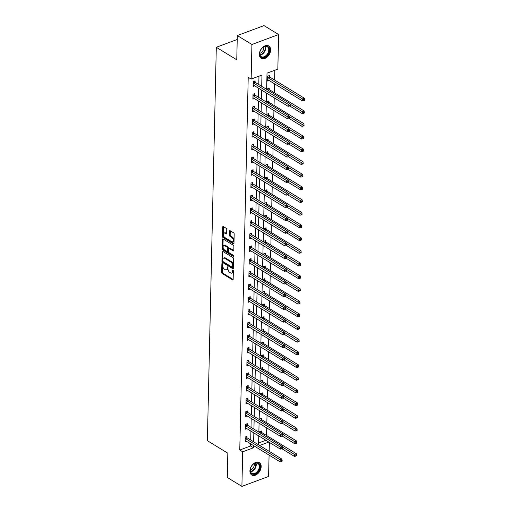 <?xml version="1.0" encoding="UTF-8"?>
<svg xmlns="http://www.w3.org/2000/svg" width="512" height="512" viewBox="0 0 512 512"><rect width="100%" height="100%" fill="white"/><g stroke="black" fill="none" stroke-linecap="round" stroke-linejoin="round"><path stroke-width="0.77" d="M222.285 263.578A0.64 0.358 -110.4 0 0 221.869 263.891L221.677 272.378A0.909 0.512 -110.4 0 0 222.234 273.53L232.557 279.846A0.909 0.512 -110.4 0 0 232.896 279.904A0.909 0.512 -110.4 0 0 233.152 279.398L233.344 270.912A0.64 0.358 -110.4 0 0 232.538 270.419L232.518 271.52A2.918 1.632 -110.4 0 1 231.699 273.133A2.918 1.632 -110.4 0 1 230.624 272.954L229.76 272.429A2.918 1.632 -110.4 0 1 227.981 268.749L228.006 267.648A0.64 0.358 -110.4 0 0 227.206 267.155L227.181 268.256A2.918 1.632 -110.4 0 1 226.362 269.862A2.918 1.632 -110.4 0 1 225.286 269.69L224.422 269.158A2.918 1.632 -110.4 0 1 222.643 265.485L222.669 264.384A0.64 0.358 -110.4 0 0 222.285 263.578M270.618 50.035A7.245 4.89 -58.5 0 1 267.2 57.024A7.245 4.89 -58.5 0 1 261.21 58.31A7.245 4.89 -58.5 0 1 259.36 54.227A7.245 4.89 -58.5 0 1 262.771 47.238A7.245 4.89 -58.5 0 1 268.768 45.952A7.245 4.89 -58.5 0 1 270.618 50.035M261.158 466.714A7.245 4.89 -58.5 0 1 257.747 473.702A7.245 4.89 -58.5 0 1 251.75 474.989A7.245 4.89 -58.5 0 1 249.907 470.906A7.245 4.89 -58.5 0 1 253.318 463.917A7.245 4.89 -58.5 0 1 259.315 462.63A7.245 4.89 -58.5 0 1 261.158 466.714M226.752 229.44A0.909 0.512 -110.4 0 0 226.195 228.294L223.296 226.522A0.909 0.512 -110.4 0 0 222.963 226.464A0.909 0.512 -110.4 0 0 222.707 226.963L222.49 236.39A0.909 0.512 -110.4 0 0 223.046 237.542L233.376 243.859A0.909 0.512 -110.4 0 0 233.715 243.917A0.909 0.512 -110.4 0 0 233.965 243.411L234.182 233.99A0.909 0.512 -110.4 0 0 233.626 232.838L230.125 230.694A0.909 0.512 -110.4 0 0 229.792 230.643A0.909 0.512 -110.4 0 0 229.536 231.142L229.44 235.181A0.909 0.512 -110.4 0 0 229.997 236.326L231.731 237.389A2.438 1.363 -110.4 0 1 233.165 239.77A2.438 1.363 -110.4 0 1 232.538 241.811A2.438 1.363 -110.4 0 1 231.635 241.664L224.838 237.504A2.438 1.363 -110.4 0 1 223.411 235.123A2.438 1.363 -110.4 0 1 224.032 233.082A2.438 1.363 -110.4 0 1 224.934 233.229L226.067 233.926A0.909 0.512 -110.4 0 0 226.406 233.978A0.909 0.512 -110.4 0 0 226.662 233.478L226.752 229.44M269.075 455.098L268.595 476.448L241.901 486.4L227.283 477.459L227.834 453.21L207.373 440.691L216.301 47.283L236.762 59.802L237.312 35.552L251.93 44.493L278.624 34.541L277.837 69.126L267.014 73.165L266.65 89.357M241.901 486.4L242.682 451.814L253.504 447.776L253.555 445.6M261.709 86.336L261.965 75.046L251.142 79.078L248.218 77.293L239.763 450.022L242.682 451.814M251.142 79.078L251.93 44.493M222.733 251.36A0.909 0.512 -110.4 0 0 222.4 251.309A0.909 0.512 -110.4 0 0 222.144 251.808L221.926 261.235A0.909 0.512 -110.4 0 0 222.483 262.387L232.813 268.704A0.909 0.512 -110.4 0 0 233.152 268.762A0.909 0.512 -110.4 0 0 233.402 268.256L233.619 258.829A0.909 0.512 -110.4 0 0 233.062 257.683L222.733 251.36M222.208 248.813L222.426 239.386A0.909 0.512 -110.4 0 1 222.682 238.886A0.909 0.512 -110.4 0 1 223.014 238.938L233.344 245.261A0.909 0.512 -110.4 0 1 233.901 246.406L233.811 250.445A0.909 0.512 -110.4 0 1 233.555 250.944A0.909 0.512 -110.4 0 1 233.216 250.893L229.03 248.326A0.909 0.512 -110.4 0 0 228.691 248.275A0.909 0.512 -110.4 0 0 228.435 248.774L228.378 251.45A0.909 0.512 -110.4 0 0 228.928 252.602L233.293 255.27A0.64 0.358 -110.4 0 1 233.267 256.39L222.765 249.965A0.909 0.512 -110.4 0 1 222.208 248.813L222.931 248.544L223.142 239.117L222.426 239.386M237.222 39.488L216.301 47.283M239.763 450.022L250.586 445.99L250.63 443.808M250.72 440.026L250.918 431.117M251.008 427.328L251.206 418.419M251.296 414.63L251.494 405.722M251.584 401.939L251.782 393.03M251.872 389.242L252.07 380.333M252.16 376.544L252.358 367.635M252.448 363.853L252.646 354.938M252.736 351.155L252.934 342.246M253.024 338.458L253.222 329.549M253.312 325.766L253.51 316.851M253.6 313.069L253.798 304.16M253.888 300.371L254.086 291.462M254.176 287.674L254.374 278.765M254.464 274.982L254.662 266.074M254.752 262.285L254.95 253.376M255.04 249.587L255.245 240.678M255.328 236.896L255.533 227.987M255.616 224.198L255.821 215.29M255.904 211.501L256.109 202.592M256.192 198.81L256.397 189.894M256.48 186.112L256.685 177.203M256.768 173.414L256.973 164.506M257.056 160.717L257.261 151.808M257.344 148.026L257.549 139.117M257.632 135.328L257.837 126.419M257.92 122.63L258.125 113.722M258.208 109.939L258.413 101.03M258.496 97.242L258.701 88.333M258.784 84.544L258.976 76.16M247.014 437.651L247.046 436.333L245.242 437.005L245.133 441.888L246.598 441.344M247.302 424.954L247.334 423.635L245.53 424.314L245.421 429.19L246.886 428.646M247.59 412.262L247.622 410.944L245.818 411.616L245.709 416.499L247.174 415.949M247.878 399.565L247.91 398.246L246.106 398.918L245.997 403.802L247.462 403.258M248.166 386.867L248.198 385.549L246.394 386.221L246.285 391.104L247.75 390.56M248.454 374.17L248.486 372.858L246.682 373.53L246.573 378.413L248.038 377.862M248.742 361.478L248.774 360.16L246.97 360.832L246.861 365.715L248.326 365.171M249.03 348.781L249.062 347.462L247.258 348.134L247.149 353.018L248.614 352.474M249.318 336.083L249.35 334.771L247.546 335.443L247.437 340.326L248.902 339.776M249.606 323.392L249.638 322.074L247.834 322.746L247.725 327.629L249.19 327.078M249.894 310.694L249.926 309.376L248.122 310.048L248.013 314.931L249.478 314.387M250.182 297.997L250.214 296.678L248.41 297.357L248.301 302.234L249.766 301.69M250.47 285.306L250.502 283.987L248.698 284.659L248.589 289.542L250.054 288.992M250.758 272.608L250.79 271.29L248.986 271.962L248.877 276.845L250.342 276.301M251.046 259.91L251.078 258.592L249.274 259.264L249.165 264.147L250.63 263.603M251.341 247.219L251.366 245.901L249.562 246.573L249.453 251.456L250.918 250.906M251.629 234.522L251.654 233.203L249.85 233.875L249.741 238.758L251.206 238.214M251.917 221.824L251.942 220.506L250.138 221.178L250.029 226.061L251.494 225.517M252.205 209.126L252.23 207.814L250.426 208.486L250.317 213.37L251.782 212.819M252.493 196.435L252.518 195.117L250.714 195.789L250.605 200.672L252.07 200.122M252.781 183.738L252.806 182.419L251.002 183.091L250.893 187.974L252.358 187.43M253.069 171.04L253.094 169.722L251.29 170.4L251.181 175.283L252.646 174.733M253.357 158.349L253.382 157.03L251.578 157.702L251.469 162.586L252.934 162.035M253.645 145.651L253.67 144.333L251.866 145.005L251.757 149.888L253.222 149.344M253.933 132.954L253.958 131.635L252.16 132.307L252.045 137.19L253.51 136.646M254.221 120.262L254.246 118.944L252.448 119.616L252.333 124.499L253.798 123.949M254.509 107.565L254.534 106.246L252.736 106.918L252.621 111.802L254.086 111.258M254.797 94.867L254.822 93.549L253.024 94.221L252.909 99.104L254.374 98.56M255.085 82.17L255.11 80.858L253.312 81.53L253.197 86.413L254.662 85.862M266.56 435.507L266.733 427.917M266.848 422.81L267.021 415.219M267.136 410.118L267.309 402.528M267.424 397.421L267.597 389.83M267.712 384.723L267.885 377.133M268 372.032L268.173 364.435M268.288 359.334L268.461 351.744M268.576 346.637L268.749 339.046M268.864 333.946L269.037 326.349M269.152 321.248L269.325 313.658M269.44 308.55L269.613 300.96M269.728 295.859L269.901 288.262M270.016 283.162L270.189 275.571M270.304 270.464L270.477 262.874M270.592 257.766L270.765 250.176M270.88 245.075L271.053 237.478M271.168 232.378L271.341 224.787M271.456 219.68L271.629 212.09M271.744 206.989L271.917 199.392M272.032 194.291L272.205 186.701M272.32 181.594L272.493 174.003M272.608 168.902L272.781 161.306M272.896 156.205L273.069 148.614M273.184 143.507L273.357 135.917M273.472 130.81L273.645 123.219M273.76 118.118L273.933 110.522M274.048 105.421L274.221 97.83M274.336 92.723L274.541 83.814M274.624 80.032L274.848 70.24M258.624 442.995L265.901 440.282M261.446 432.269L261.478 430.957L259.674 431.629L259.648 432.614M261.734 419.578L261.766 418.259L259.962 418.931L259.936 419.923M262.022 406.88L262.054 405.562L260.25 406.234L260.224 407.226M262.31 394.182L262.342 392.87L260.538 393.542L260.512 394.528M262.598 381.491L262.63 380.173L260.826 380.845L260.8 381.837M262.886 368.794L262.918 367.475L261.114 368.147L261.088 369.139M263.174 356.096L263.206 354.778L261.402 355.456L261.376 356.442M263.462 343.405L263.494 342.086L261.69 342.758L261.664 343.744M263.75 330.707L263.782 329.389L261.978 330.061L261.952 331.053M264.038 318.01L264.07 316.691L262.266 317.363L262.24 318.355M264.326 305.312L264.358 304L262.554 304.672L262.528 305.658M264.614 292.621L264.646 291.302L262.842 291.974L262.816 292.966M264.902 279.923L264.934 278.605L263.13 279.277L263.104 280.269M265.19 267.226L265.222 265.914L263.418 266.586L263.392 267.571M265.478 254.534L265.51 253.216L263.706 253.888L263.68 254.88M265.766 241.837L265.798 240.518L263.994 241.19L263.968 242.182M266.054 229.139L266.086 227.821L264.282 228.499L264.256 229.485M266.342 216.448L266.374 215.13L264.57 215.802L264.544 216.787M266.63 203.75L266.662 202.432L264.858 203.104L264.832 204.096M266.918 191.053L266.95 189.734L265.146 190.406L265.12 191.398M267.206 178.362L267.238 177.043L265.434 177.715L265.408 178.701M267.494 165.664L267.526 164.346L265.722 165.018L265.702 166.01M267.782 152.966L267.814 151.648L266.01 152.32L265.99 153.312M268.07 140.269L268.102 138.957L266.298 139.629L266.278 140.614M268.358 127.578L268.39 126.259L266.586 126.931L266.566 127.923M268.646 114.88L268.678 113.562L266.874 114.234L266.854 115.226M268.934 102.182L268.966 100.864L267.162 101.542L267.142 102.528M269.222 89.491L269.254 88.173L267.45 88.845L267.43 89.837M269.51 76.794L269.542 75.475L267.738 76.147L267.629 81.03L269.094 80.486M237.312 35.552L264.006 25.6L278.624 34.541M269.363 442.4L269.165 451.309M259.648 445.491L268.819 442.067M266.56 93.139L266.362 102.054M266.272 105.837L266.067 114.746M265.984 118.534L265.779 127.443M265.696 131.226L265.491 140.141M265.408 143.923L265.203 152.832M265.12 156.621L264.915 165.53M264.832 169.318L264.627 178.227M264.544 182.01L264.339 190.918M264.256 194.707L264.051 203.616M263.968 207.405L263.763 216.314M263.68 220.096L263.475 229.005M263.392 232.794L263.187 241.702M263.104 245.491L262.899 254.4M262.816 258.182L262.611 267.098M262.528 270.88L262.323 279.789M262.24 283.578L262.035 292.486M261.952 296.275L261.747 305.184M261.664 308.966L261.459 317.875M261.376 321.664L261.171 330.573M261.088 334.362L260.883 343.27M260.8 347.053L260.595 355.962M260.512 359.75L260.307 368.659M260.224 372.448L260.019 381.357M259.936 385.139L259.731 394.054M259.648 397.837L259.443 406.746M259.36 410.534L259.155 419.443M259.072 423.232L258.867 432.141M258.784 435.923L258.579 444.832M253.638 441.811L253.843 432.902M253.926 429.12L254.131 420.205M254.214 416.422L254.419 407.514M254.502 403.725L254.707 394.816M254.79 391.027L254.995 382.118M255.078 378.336L255.283 369.427M255.366 365.638L255.571 356.73M255.654 352.941L255.859 344.032M255.942 340.25L256.147 331.341M256.237 327.552L256.435 318.643M256.525 314.854L256.723 305.946M256.813 302.163L257.011 293.248M257.101 289.466L257.299 280.557M257.389 276.768L257.587 267.859M257.677 264.07L257.875 255.162M257.965 251.379L258.163 242.47M258.253 238.682L258.451 229.773M258.541 225.984L258.739 217.075M258.829 213.293L259.027 204.384M259.117 200.595L259.315 191.686M259.405 187.898L259.603 178.989M259.693 175.206L259.891 166.291M259.981 162.509L260.179 153.6M260.269 149.811L260.467 140.902M260.557 137.114L260.755 128.205M260.845 124.422L261.043 115.514M261.133 111.725L261.331 102.816M261.421 99.027L261.619 90.118M250.586 445.99L253.504 447.776M226.362 269.862L227.085 269.594A2.918 1.632 -110.4 0 0 227.904 267.987L227.181 268.256M227.917 267.226L227.904 267.987M231.699 273.133L232.422 272.864A2.918 1.632 -110.4 0 0 233.235 271.251L232.518 271.52M233.254 270.49L233.235 271.251M222.579 263.955L222.4 272.109A0.909 0.512 -110.4 0 0 222.95 273.261L233.146 279.494M222.867 251.443A0.909 0.512 -110.4 0 0 222.861 251.539L222.65 260.966A0.909 0.512 -110.4 0 0 223.206 262.118L233.395 268.352M222.752 260.851A0.64 0.358 -110.4 0 0 223.142 261.651L232.205 267.2A0.64 0.358 -110.4 0 0 232.621 266.886L232.646 265.728A2.918 1.632 -110.4 0 0 230.867 262.048L224.672 258.259A2.918 1.632 -110.4 0 0 223.597 258.08A2.918 1.632 -110.4 0 0 222.778 259.693L222.752 260.851M232.928 266.931A0.64 0.358 -110.4 0 0 233.344 266.618L232.621 266.886M223.597 258.08L224.314 257.811A2.918 1.632 -110.4 0 1 225.395 257.99L231.59 261.779A2.918 1.632 -110.4 0 1 233.37 265.459L233.344 266.618M233.805 250.541L229.747 248.058A0.909 0.512 -110.4 0 0 229.414 248.006L228.691 248.275M233.67 255.923L223.488 249.696L222.765 249.965M224.678 245.67A2.438 1.363 -110.4 0 0 223.782 245.523A2.438 1.363 -110.4 0 0 223.155 247.565A2.438 1.363 -110.4 0 0 224.582 249.946L226.982 251.411A0.909 0.512 -110.4 0 0 227.315 251.462A0.909 0.512 -110.4 0 0 227.571 250.963L227.635 248.282A0.909 0.512 -110.4 0 0 227.078 247.136L224.678 245.67L225.402 245.402A2.438 1.363 -110.4 0 0 224.506 245.254L223.782 245.523M227.315 251.462L228.038 251.194A0.909 0.512 -110.4 0 0 228.294 250.694L227.571 250.963M225.402 245.402L227.795 246.867A0.909 0.512 -110.4 0 1 228.352 248.013L228.294 250.694M222.931 248.544A0.909 0.512 -110.4 0 0 223.488 249.696M224.032 233.082L224.755 232.813A2.438 1.363 -110.4 0 1 225.658 232.96L226.656 233.568M232.538 241.811L233.261 241.542A2.438 1.363 -110.4 0 0 233.882 239.501A2.438 1.363 -110.4 0 0 232.454 237.12L231.731 237.389M230.259 230.778A0.909 0.512 -110.4 0 0 230.253 230.874L230.163 234.912A0.909 0.512 -110.4 0 0 230.72 236.058L232.454 237.12M223.437 226.605A0.909 0.512 -110.4 0 0 223.43 226.694L223.213 236.122A0.909 0.512 -110.4 0 0 223.77 237.274L233.958 243.507M281.862 448.71L294.502 456.448L294.547 454.413L296.352 453.741L261.747 432.563A0.928 0.518 69.6 0 1 261.53 432.371L260.608 431.277M295.84 455.283L295.821 456.096L296.538 455.827L296.557 455.014L295.84 455.283L282.291 446.912M295.821 456.096L294.502 456.448M296.352 453.741L296.557 455.014M245.21 438.323L245.299 438.426A0.928 0.518 -110.4 0 0 245.517 438.618L280.122 459.789L280.077 461.824L245.466 440.653A0.928 0.518 -110.4 0 0 245.248 440.576L245.158 440.57M246.176 436.659L247.098 437.754A0.928 0.518 -110.4 0 0 247.315 437.946L281.926 459.117L280.122 459.789L281.408 460.666L281.389 461.478L282.112 461.21L282.131 460.397L281.408 460.666M282.131 460.397L281.926 459.117M280.077 461.824L281.389 461.478M252.736 464.672A6.272 4.23 -58.5 0 1 253.088 464.346A6.272 4.23 -58.5 0 1 259.43 464.358A6.272 4.23 -58.5 0 1 257.389 472.371A6.272 4.23 -58.5 0 1 251.936 473.952A6.272 4.23 -58.5 0 1 250.438 468.666A6.272 4.23 -58.5 0 1 252.736 464.672M250.464 468.57A5.805 3.917 121.5 0 0 251.744 473.299A5.805 3.917 121.5 0 0 256.928 471.91A5.805 3.917 121.5 0 0 257.798 463.392A5.805 3.917 121.5 0 0 253.011 464.41M254.227 463.558A4.57 3.085 -58.5 0 1 252.474 468.71A4.57 3.085 -58.5 0 1 250.266 470.035M251.309 474.662L251.302 474.662A7.2 4.858 121.5 0 0 251.309 474.662A7.2 4.858 121.5 0 0 257.734 472.941A7.2 4.858 121.5 0 0 258.822 462.387A7.2 4.858 121.5 0 0 258.816 462.381L258.822 462.387M269.389 50.029A6.272 4.23 -58.5 0 1 264.397 57.338A6.272 4.23 -58.5 0 1 259.648 53.664A6.272 4.23 -58.5 0 1 259.898 51.987A6.272 4.23 -58.5 0 1 262.541 47.667A6.272 4.23 -58.5 0 1 269.389 50.029M263.68 46.88A4.57 3.085 -58.5 0 1 263.789 47.898A4.57 3.085 -58.5 0 1 259.718 53.357A5.805 3.917 121.5 0 0 261.197 56.621A5.805 3.917 121.5 0 0 266.003 55.59A5.805 3.917 121.5 0 0 268.736 49.984A5.805 3.917 121.5 0 0 267.258 46.714A5.805 3.917 121.5 0 0 262.464 47.731M260.762 57.984L260.762 57.984A7.2 4.858 121.5 0 0 266.72 56.71A7.2 4.858 121.5 0 0 270.112 49.76A7.2 4.858 121.5 0 0 268.275 45.702L268.275 45.702M259.923 51.891A5.805 3.917 121.5 0 0 259.718 53.35M282.15 436.019L294.79 443.75L294.835 441.715L296.64 441.043L262.035 419.872A0.928 0.518 69.6 0 1 261.818 419.674L260.896 418.579M296.128 442.586L296.109 443.405L296.826 443.136L296.845 442.317L296.128 442.586L282.579 434.214M296.109 443.405L294.79 443.75M296.64 441.043L296.845 442.317M282.438 423.322L295.078 431.053L295.123 429.018L296.928 428.346L262.323 407.174A0.928 0.518 69.6 0 1 262.106 406.982L261.184 405.888M296.416 429.894L296.397 430.707L297.114 430.438L297.133 429.626L296.416 429.894L282.867 421.517M296.397 430.707L295.078 431.053M296.928 428.346L297.133 429.626M245.498 425.626L245.587 425.728A0.928 0.518 -110.4 0 0 245.805 425.92L280.41 447.091L280.365 449.126L245.754 427.955A0.928 0.518 -110.4 0 0 245.536 427.878L245.446 427.878M246.464 423.962L247.392 425.056A0.928 0.518 -110.4 0 0 247.603 425.248L282.214 446.419L280.41 447.091L281.696 447.968L281.677 448.781L282.4 448.512L282.419 447.699L281.696 447.968M282.419 447.699L282.214 446.419M280.365 449.126L281.677 448.781M245.786 412.934L245.875 413.03A0.928 0.518 -110.4 0 0 246.093 413.222L280.698 434.4L280.653 436.435L246.042 415.258A0.928 0.518 -110.4 0 0 245.824 415.187L245.741 415.181M246.752 411.264L247.68 412.358A0.928 0.518 -110.4 0 0 247.891 412.55L282.502 433.728L280.698 434.4L281.984 435.27L281.965 436.083L282.688 435.814L282.707 435.002L281.984 435.27M282.707 435.002L282.502 433.728M280.653 436.435L281.965 436.083M282.726 410.624L295.366 418.355L295.411 416.326L297.216 415.648L262.611 394.477A0.928 0.518 69.6 0 1 262.394 394.285L261.472 393.19M296.704 417.197L296.685 418.01L297.402 417.741L297.421 416.928L296.704 417.197L283.155 408.826M296.685 418.01L295.366 418.355M297.216 415.648L297.421 416.928M283.014 397.926L295.654 405.664L295.699 403.629L297.504 402.957L262.899 381.779A0.928 0.518 69.6 0 1 262.682 381.587L261.76 380.493M296.992 404.499L296.973 405.312L297.69 405.043L297.709 404.23L296.992 404.499L283.443 396.128M296.973 405.312L295.654 405.664M297.504 402.957L297.709 404.23M283.302 385.235L295.942 392.966L295.987 390.931L297.792 390.259L263.187 369.088A0.928 0.518 69.6 0 1 262.97 368.896L262.048 367.802M297.28 391.808L297.261 392.621L297.978 392.352L297.997 391.539L297.28 391.808L283.731 383.43M297.261 392.621L295.942 392.966M297.792 390.259L297.997 391.539M246.074 400.237L246.163 400.339A0.928 0.518 -110.4 0 0 246.381 400.531L280.986 421.702L280.941 423.738L246.33 402.566A0.928 0.518 -110.4 0 0 246.112 402.49L246.029 402.483M247.04 398.573L247.968 399.667A0.928 0.518 -110.4 0 0 248.179 399.859L282.79 421.03L280.986 421.702L282.272 422.579L282.253 423.392L282.976 423.123L282.995 422.31L282.272 422.579M282.995 422.31L282.79 421.03M280.941 423.738L282.253 423.392M246.368 387.539L246.451 387.642A0.928 0.518 -110.4 0 0 246.669 387.834L281.274 409.005L281.229 411.04L246.618 389.869A0.928 0.518 -110.4 0 0 246.4 389.792L246.317 389.792M247.328 385.875L248.256 386.97A0.928 0.518 -110.4 0 0 248.467 387.162L283.078 408.333L281.274 409.005L282.56 409.882L282.541 410.694L283.264 410.426L283.283 409.613L282.56 409.882M283.283 409.613L283.078 408.333M281.229 411.04L282.541 410.694M246.656 374.848L246.739 374.944A0.928 0.518 -110.4 0 0 246.957 375.136L281.562 396.314L281.517 398.349L246.906 377.171A0.928 0.518 -110.4 0 0 246.688 377.101L246.605 377.094M247.622 373.178L248.544 374.272A0.928 0.518 -110.4 0 0 248.755 374.464L283.366 395.642L281.562 396.314L282.848 397.184L282.829 397.997L283.552 397.728L283.571 396.915L282.848 397.184M283.571 396.915L283.366 395.642M281.517 398.349L282.829 397.997M283.59 372.538L296.23 380.269L296.275 378.234L298.08 377.562L263.475 356.39A0.928 0.518 69.6 0 1 263.258 356.198L262.336 355.104M297.568 379.11L297.549 379.923L298.266 379.654L298.285 378.842L297.568 379.11L284.019 370.733M297.549 379.923L296.23 380.269M298.08 377.562L298.285 378.842M246.944 362.15L247.027 362.253A0.928 0.518 -110.4 0 0 247.245 362.445L281.85 383.616L281.805 385.651L247.194 364.48A0.928 0.518 -110.4 0 0 246.976 364.403L246.893 364.397M247.91 360.48L248.832 361.574A0.928 0.518 -110.4 0 0 249.043 361.773L283.654 382.944L281.85 383.616L283.136 384.486L283.117 385.306L283.84 385.037L283.859 384.218L283.136 384.486M283.859 384.218L283.654 382.944M281.805 385.651L283.117 385.306M283.878 359.84L296.518 367.578L296.57 365.542L298.368 364.87L263.763 343.693A0.928 0.518 69.6 0 1 263.546 343.501L262.624 342.406M297.856 366.413L297.837 367.226L298.554 366.957L298.573 366.144L297.856 366.413L284.307 358.042M297.837 367.226L296.518 367.578M298.368 364.87L298.573 366.144M247.232 349.453L247.315 349.555A0.928 0.518 -110.4 0 0 247.533 349.747L282.138 370.918L282.093 372.954L247.482 351.782A0.928 0.518 -110.4 0 0 247.264 351.706L247.181 351.699M248.198 347.789L249.12 348.883A0.928 0.518 -110.4 0 0 249.331 349.075L283.942 370.246L282.138 370.918L283.424 371.795L283.405 372.608L284.128 372.339L284.147 371.526L283.424 371.795M284.147 371.526L283.942 370.246M282.093 372.954L283.405 372.608M284.166 347.149L296.806 354.88L296.858 352.845L298.656 352.173L264.051 331.002A0.928 0.518 69.6 0 1 263.834 330.81L262.912 329.715M298.144 353.722L298.125 354.534L298.842 354.266L298.861 353.453L298.144 353.722L284.595 345.344M298.125 354.534L296.806 354.88M298.656 352.173L298.861 353.453M247.52 336.755L247.603 336.858A0.928 0.518 -110.4 0 0 247.821 337.05L282.426 358.227L282.381 360.256L247.77 339.085A0.928 0.518 -110.4 0 0 247.552 339.008L247.469 339.008M248.486 335.091L249.408 336.186A0.928 0.518 -110.4 0 0 249.626 336.378L284.23 357.549L282.426 358.227L283.712 359.098L283.693 359.91L284.416 359.642L284.435 358.829L283.712 359.098M284.435 358.829L284.23 357.549M282.381 360.256L283.693 359.91M284.454 334.451L297.094 342.182L297.146 340.147L298.944 339.475L264.339 318.304A0.928 0.518 69.6 0 1 264.122 318.112L263.2 317.018M298.432 341.024L298.413 341.837L299.136 341.568L299.149 340.755L298.432 341.024L284.883 332.646M298.413 341.837L297.094 342.182M298.944 339.475L299.149 340.755M247.808 324.064L247.891 324.16A0.928 0.518 -110.4 0 0 248.109 324.358L282.714 345.53L282.669 347.565L248.058 326.387A0.928 0.518 -110.4 0 0 247.84 326.317L247.757 326.31M248.774 322.394L249.696 323.488A0.928 0.518 -110.4 0 0 249.914 323.68L284.518 344.858L282.714 345.53L284 346.4L283.981 347.213L284.704 346.944L284.723 346.131L284 346.4M284.723 346.131L284.518 344.858M282.669 347.565L283.981 347.213M284.742 321.754L297.382 329.491L297.434 327.456L299.232 326.784L264.627 305.606A0.928 0.518 69.6 0 1 264.41 305.414L263.488 304.32M298.72 328.326L298.701 329.139L299.424 328.87L299.437 328.058L298.72 328.326L285.171 319.955M298.701 329.139L297.382 329.491M299.232 326.784L299.437 328.058M248.096 311.366L248.179 311.469A0.928 0.518 -110.4 0 0 248.397 311.661L283.002 332.832L282.957 334.867L248.352 313.696A0.928 0.518 -110.4 0 0 248.128 313.619L248.045 313.613M249.062 309.702L249.984 310.797A0.928 0.518 -110.4 0 0 250.202 310.989L284.806 332.16L283.002 332.832L284.288 333.709L284.269 334.522L284.992 334.253L285.011 333.44L284.288 333.709M285.011 333.44L284.806 332.16M282.957 334.867L284.269 334.522M285.03 309.062L297.67 316.794L297.722 314.758L299.52 314.086L264.915 292.915A0.928 0.518 69.6 0 1 264.698 292.717L263.776 291.622M299.008 315.629L298.989 316.448L299.712 316.179L299.725 315.36L299.008 315.629L285.459 307.258M298.989 316.448L297.67 316.794M299.52 314.086L299.725 315.36M248.384 298.669L248.467 298.771A0.928 0.518 -110.4 0 0 248.685 298.963L283.29 320.134L283.245 322.17L248.64 300.998A0.928 0.518 -110.4 0 0 248.416 300.922L248.333 300.922M249.35 297.005L250.272 298.099A0.928 0.518 -110.4 0 0 250.49 298.291L285.094 319.462L283.29 320.134L284.576 321.011L284.557 321.824L285.28 321.555L285.299 320.742L284.576 321.011M285.299 320.742L285.094 319.462M283.245 322.17L284.557 321.824M285.318 296.365L297.958 304.096L298.01 302.061L299.808 301.389L265.203 280.218A0.928 0.518 69.6 0 1 264.986 280.026L264.064 278.931M299.296 302.938L299.277 303.75L300 303.482L300.013 302.669L299.296 302.938L285.747 294.56M299.277 303.75L297.958 304.096M299.808 301.389L300.013 302.669M248.672 285.978L248.755 286.074A0.928 0.518 -110.4 0 0 248.973 286.266L283.578 307.443L283.533 309.478L248.928 288.301A0.928 0.518 -110.4 0 0 248.704 288.23L248.621 288.224M249.638 284.307L250.56 285.402A0.928 0.518 -110.4 0 0 250.778 285.594L285.382 306.771L283.578 307.443L284.864 308.314L284.845 309.126L285.568 308.858L285.587 308.045L284.864 308.314M285.587 308.045L285.382 306.771M283.533 309.478L284.845 309.126M285.606 283.667L298.246 291.398L298.298 289.37L300.096 288.691L265.491 267.52A0.928 0.518 69.6 0 1 265.274 267.328L264.352 266.234M299.584 290.24L299.565 291.053L300.288 290.784L300.301 289.971L299.584 290.24L286.035 281.869M299.565 291.053L298.246 291.398M300.096 288.691L300.301 289.971M248.96 273.28L249.043 273.382A0.928 0.518 -110.4 0 0 249.261 273.574L283.866 294.746L283.821 296.781L249.216 275.61A0.928 0.518 -110.4 0 0 248.992 275.533L248.909 275.526M249.926 271.616L250.848 272.71A0.928 0.518 -110.4 0 0 251.066 272.902L285.67 294.074L283.866 294.746L285.152 295.622L285.133 296.435L285.856 296.166L285.875 295.354L285.152 295.622M285.875 295.354L285.67 294.074M283.821 296.781L285.133 296.435M285.894 270.97L298.534 278.707L298.586 276.672L300.384 276L265.779 254.822A0.928 0.518 69.6 0 1 265.562 254.63L264.64 253.536M299.872 277.542L299.853 278.362L300.576 278.086L300.589 277.274L299.872 277.542L286.323 269.171M299.853 278.362L298.534 278.707M300.384 276L300.589 277.274M249.248 260.582L249.331 260.685A0.928 0.518 -110.4 0 0 249.549 260.877L284.154 282.048L284.109 284.083L249.504 262.912A0.928 0.518 -110.4 0 0 249.28 262.835L249.197 262.835M250.214 258.918L251.136 260.013A0.928 0.518 -110.4 0 0 251.354 260.205L285.958 281.376L284.154 282.048L285.44 282.925L285.421 283.738L286.144 283.469L286.163 282.656L285.44 282.925M286.163 282.656L285.958 281.376M284.109 284.083L285.421 283.738M286.189 258.278L298.822 266.01L298.874 263.974L300.672 263.302L266.067 242.131A0.928 0.518 69.6 0 1 265.85 241.939L264.928 240.845M300.16 264.851L300.141 265.664L300.864 265.395L300.877 264.582L300.16 264.851L286.611 256.474M300.141 265.664L298.822 266.01M300.672 263.302L300.877 264.582M249.536 247.891L249.619 247.987A0.928 0.518 -110.4 0 0 249.837 248.179L284.442 269.357L284.397 271.392L249.792 250.214A0.928 0.518 -110.4 0 0 249.568 250.144L249.485 250.138M250.502 246.221L251.424 247.315A0.928 0.518 -110.4 0 0 251.642 247.507L286.246 268.685L284.442 269.357L285.728 270.227L285.709 271.04L286.432 270.771L286.451 269.958L285.728 270.227M286.451 269.958L286.246 268.685M284.397 271.392L285.709 271.04M286.477 245.581L299.11 253.312L299.162 251.277L300.96 250.605L266.355 229.434A0.928 0.518 69.6 0 1 266.138 229.242L265.216 228.147M300.448 252.154L300.429 252.966L301.152 252.698L301.171 251.885L300.448 252.154L286.899 243.776M300.429 252.966L299.11 253.312M300.96 250.605L301.171 251.885M249.824 235.194L249.907 235.296A0.928 0.518 -110.4 0 0 250.125 235.488L284.73 256.659L284.685 258.694L250.08 237.523A0.928 0.518 -110.4 0 0 249.856 237.446L249.773 237.44M250.79 233.523L251.712 234.624A0.928 0.518 -110.4 0 0 251.93 234.816L286.534 255.987L284.73 256.659L286.016 257.53L285.997 258.349L286.72 258.08L286.739 257.261L286.016 257.53M286.739 257.261L286.534 255.987M284.685 258.694L285.997 258.349M286.765 232.883L299.398 240.621L299.45 238.586L301.248 237.914L266.643 216.736A0.928 0.518 69.6 0 1 266.426 216.544L265.504 215.45M300.736 239.456L300.717 240.269L301.44 240L301.459 239.187L300.736 239.456L287.187 231.085M300.717 240.269L299.398 240.621M301.248 237.914L301.459 239.187M250.112 222.496L250.195 222.598A0.928 0.518 -110.4 0 0 250.413 222.79L285.018 243.962L284.973 245.997L250.368 224.826A0.928 0.518 -110.4 0 0 250.144 224.749L250.061 224.742M251.078 220.832L252 221.926A0.928 0.518 -110.4 0 0 252.218 222.118L286.822 243.29L285.018 243.962L286.304 244.838L286.285 245.651L287.008 245.382L287.027 244.57L286.304 244.838M287.027 244.57L286.822 243.29M284.973 245.997L286.285 245.651M287.053 220.192L299.686 227.923L299.738 225.888L301.542 225.216L266.931 204.045A0.928 0.518 69.6 0 1 266.714 203.853L265.792 202.758M301.024 226.765L301.005 227.578L301.728 227.309L301.747 226.496L301.024 226.765L287.475 218.387M301.005 227.578L299.686 227.923M301.542 225.216L301.747 226.496M250.4 209.798L250.483 209.901A0.928 0.518 -110.4 0 0 250.701 210.093L285.306 231.27L285.261 233.299L250.656 212.128A0.928 0.518 -110.4 0 0 250.432 212.051L250.349 212.051M251.366 208.134L252.288 209.229A0.928 0.518 -110.4 0 0 252.506 209.421L287.11 230.592L285.306 231.27L286.592 232.141L286.573 232.954L287.296 232.685L287.315 231.872L286.592 232.141M287.315 231.872L287.11 230.592M285.261 233.299L286.573 232.954M287.341 207.494L299.974 215.226L300.026 213.19L301.83 212.518L267.219 191.347A0.928 0.518 69.6 0 1 267.002 191.155L266.08 190.061M301.312 214.067L301.293 214.88L302.016 214.611L302.035 213.798L301.312 214.067L287.763 205.69M301.293 214.88L299.974 215.226M301.83 212.518L302.035 213.798M250.688 197.107L250.771 197.203A0.928 0.518 -110.4 0 0 250.989 197.402L285.594 218.573L285.549 220.608L250.944 199.43A0.928 0.518 -110.4 0 0 250.72 199.36L250.637 199.354M251.654 195.437L252.576 196.531A0.928 0.518 -110.4 0 0 252.794 196.723L287.398 217.901L285.594 218.573L286.88 219.443L286.861 220.262L287.584 219.987L287.603 219.174L286.88 219.443M287.603 219.174L287.398 217.901M285.549 220.608L286.861 220.262M287.629 194.797L300.269 202.534L300.314 200.499L302.118 199.827L267.507 178.65A0.928 0.518 69.6 0 1 267.29 178.458L266.368 177.363M301.6 201.37L301.581 202.182L302.304 201.914L302.323 201.101L301.6 201.37L288.051 192.998M301.581 202.182L300.269 202.534M302.118 199.827L302.323 201.101M250.976 184.41L251.059 184.512A0.928 0.518 -110.4 0 0 251.277 184.704L285.882 205.875L285.837 207.91L251.232 186.739A0.928 0.518 -110.4 0 0 251.008 186.662L250.925 186.656M251.942 182.746L252.864 183.84A0.928 0.518 -110.4 0 0 253.082 184.032L287.686 205.203L285.882 205.875L287.168 206.752L287.149 207.565L287.872 207.296L287.891 206.483L287.168 206.752M287.891 206.483L287.686 205.203M285.837 207.91L287.149 207.565M287.917 182.106L300.557 189.837L300.602 187.802L302.406 187.13L267.795 165.958A0.928 0.518 69.6 0 1 267.578 165.766L266.656 164.666M301.888 188.672L301.869 189.491L302.592 189.222L302.611 188.403L301.888 188.672L288.339 180.301M301.869 189.491L300.557 189.837M302.406 187.13L302.611 188.403M251.264 171.712L251.347 171.814A0.928 0.518 -110.4 0 0 251.565 172.006L286.17 193.178L286.125 195.213L251.52 174.042A0.928 0.518 -110.4 0 0 251.296 173.965L251.213 173.965M252.23 170.048L253.152 171.142A0.928 0.518 -110.4 0 0 253.37 171.334L287.974 192.506L286.17 193.178L287.456 194.054L287.437 194.867L288.16 194.598L288.179 193.786L287.456 194.054M288.179 193.786L287.974 192.506M286.125 195.213L287.437 194.867M288.205 169.408L300.845 177.139L300.89 175.104L302.694 174.432L268.083 153.261A0.928 0.518 69.6 0 1 267.866 153.069L266.944 151.974M302.176 175.981L302.157 176.794L302.88 176.525L302.899 175.712L302.176 175.981L288.627 167.603M302.157 176.794L300.845 177.139M302.694 174.432L302.899 175.712M251.552 159.021L251.635 159.117A0.928 0.518 -110.4 0 0 251.853 159.309L286.458 180.486L286.413 182.522L251.808 161.344A0.928 0.518 -110.4 0 0 251.584 161.274L251.501 161.267M252.518 157.35L253.44 158.445A0.928 0.518 -110.4 0 0 253.658 158.637L288.262 179.814L286.458 180.486L287.744 181.357L287.725 182.17L288.448 181.901L288.467 181.088L287.744 181.357M288.467 181.088L288.262 179.814M286.413 182.522L287.725 182.17M288.493 156.71L301.133 164.442L301.178 162.413L302.982 161.734L268.371 140.563A0.928 0.518 69.6 0 1 268.154 140.371L267.232 139.277M302.464 163.283L302.445 164.096L303.168 163.827L303.187 163.014L302.464 163.283L288.915 154.912M302.445 164.096L301.133 164.442M302.982 161.734L303.187 163.014M251.84 146.323L251.923 146.426A0.928 0.518 -110.4 0 0 252.141 146.618L286.746 167.789L286.701 169.824L252.096 148.653A0.928 0.518 -110.4 0 0 251.872 148.576L251.789 148.57M252.806 144.659L253.728 145.754A0.928 0.518 -110.4 0 0 253.946 145.946L288.55 167.117L286.746 167.789L288.032 168.666L288.013 169.478L288.736 169.21L288.755 168.397L288.032 168.666M288.755 168.397L288.55 167.117M286.701 169.824L288.013 169.478M288.781 144.013L301.421 151.75L301.466 149.715L303.27 149.043L268.659 127.866A0.928 0.518 69.6 0 1 268.442 127.674L267.52 126.579M302.752 150.586L302.733 151.405L303.456 151.13L303.475 150.317L302.752 150.586L289.203 142.214M302.733 151.405L301.421 151.75M303.27 149.043L303.475 150.317M252.128 133.626L252.211 133.728A0.928 0.518 -110.4 0 0 252.429 133.92L287.034 155.091L286.989 157.126L252.384 135.955A0.928 0.518 -110.4 0 0 252.16 135.878L252.077 135.878M253.094 131.962L254.016 133.056A0.928 0.518 -110.4 0 0 254.234 133.248L288.838 154.419L287.034 155.091L288.32 155.968L288.301 156.781L289.024 156.512L289.043 155.699L288.32 155.968M289.043 155.699L288.838 154.419M286.989 157.126L288.301 156.781M289.069 131.322L301.709 139.053L301.754 137.018L303.558 136.346L268.947 115.174A0.928 0.518 69.6 0 1 268.73 114.982L267.808 113.888M303.04 137.894L303.021 138.707L303.744 138.438L303.763 137.626L303.04 137.894L289.491 129.517M303.021 138.707L301.709 139.053M303.558 136.346L303.763 137.626M252.416 120.934L252.499 121.03A0.928 0.518 -110.4 0 0 252.717 121.222L287.322 142.4L287.277 144.435L252.672 123.258A0.928 0.518 -110.4 0 0 252.448 123.187L252.365 123.181M253.382 119.264L254.304 120.358A0.928 0.518 -110.4 0 0 254.522 120.55L289.126 141.728L287.322 142.4L288.608 143.27L288.589 144.083L289.312 143.814L289.331 143.002L288.608 143.27M289.331 143.002L289.126 141.728M287.277 144.435L288.589 144.083M289.357 118.624L301.997 126.355L302.042 124.32L303.846 123.648L269.235 102.477A0.928 0.518 69.6 0 1 269.018 102.285L268.096 101.19M303.328 125.197L303.309 126.01L304.032 125.741L304.051 124.928L303.328 125.197L289.779 116.826M303.309 126.01L301.997 126.355M303.846 123.648L304.051 124.928M252.704 108.237L252.787 108.339A0.928 0.518 -110.4 0 0 253.005 108.531L287.61 129.702L287.565 131.738L252.96 110.566A0.928 0.518 -110.4 0 0 252.736 110.49L252.653 110.483M253.67 106.573L254.592 107.667A0.928 0.518 -110.4 0 0 254.81 107.859L289.414 129.03L287.61 129.702L288.896 130.573L288.877 131.392L289.6 131.123L289.619 130.304L288.896 130.573M289.619 130.304L289.414 129.03M287.565 131.738L288.877 131.392M289.645 105.926L302.285 113.664L302.33 111.629L304.134 110.957L269.523 89.779A0.928 0.518 69.6 0 1 269.312 89.587L268.384 88.493M303.616 112.499L303.597 113.312L304.32 113.043L304.339 112.23L303.616 112.499L290.067 104.128M303.597 113.312L302.285 113.664M304.134 110.957L304.339 112.23M252.992 95.539L253.075 95.642A0.928 0.518 -110.4 0 0 253.293 95.834L287.898 117.005L287.853 119.04L253.248 97.869A0.928 0.518 -110.4 0 0 253.024 97.792L252.941 97.786M253.958 93.875L254.88 94.97A0.928 0.518 -110.4 0 0 255.098 95.162L289.702 116.333L287.898 117.005L289.184 117.882L289.171 118.694L289.888 118.426L289.907 117.613L289.184 117.882M289.907 117.613L289.702 116.333M287.853 119.04L289.171 118.694M267.654 79.712L267.744 79.718A0.928 0.518 69.6 0 1 267.962 79.795L302.573 100.966L302.618 98.931L304.422 98.259L269.811 77.088A0.928 0.518 69.6 0 1 269.6 76.896L268.672 75.802M303.904 99.808L303.885 100.621L304.608 100.352L304.627 99.539L303.904 99.808L268.013 77.76A0.928 0.518 69.6 0 1 267.795 77.568L267.706 77.466M303.885 100.621L302.573 100.966M304.422 98.259L304.627 99.539M253.28 82.842L253.363 82.944A0.928 0.518 -110.4 0 0 253.581 83.136L288.186 104.314L288.141 106.342L253.536 85.171A0.928 0.518 -110.4 0 0 253.312 85.094L253.229 85.094M254.246 81.178L255.168 82.272A0.928 0.518 -110.4 0 0 255.386 82.464L289.99 103.642L288.186 104.314L289.472 105.184L289.459 105.997L290.176 105.728L290.195 104.915L289.472 105.184M290.195 104.915L289.99 103.642M288.141 106.342L289.459 105.997M222.413 263.686L221.869 263.891M233.088 270.221L232.538 270.419M227.75 266.957L227.206 267.155M233.114 279.642L232.557 279.846M222.95 273.261L222.234 273.53M222.4 272.109L221.677 272.378M233.37 268.499L232.813 268.704M223.206 262.118L222.483 262.387M222.65 260.966L221.926 261.235M222.861 251.539L222.144 251.808M233.37 265.459L232.646 265.728M231.59 261.779L230.867 262.048M225.395 257.99L224.672 258.259M233.773 250.682L233.216 250.893M229.747 248.058L229.03 248.326M233.658 256.243L233.267 256.39M228.352 248.013L227.635 248.282M227.795 246.867L227.078 247.136M226.624 233.715L226.067 233.926M225.658 232.96L224.934 233.229M230.72 236.058L229.997 236.326M230.163 234.912L229.44 235.181M230.253 230.874L229.536 231.142M233.933 243.654L233.376 243.859M223.77 237.274L223.046 237.542M223.213 236.122L222.49 236.39M223.43 226.694L222.707 226.963M261.747 432.563L260.39 433.069M261.53 432.371L260.115 432.902M245.299 438.426L247.098 437.754M245.517 438.618L247.315 437.946M255.949 463.008A5.805 3.917 -58.5 0 1 253.882 470.048A5.805 3.917 -58.5 0 1 250.554 471.821M250.432 471.456A5.613 3.789 121.5 0 0 253.523 469.754A5.613 3.789 121.5 0 0 255.565 463.066M265.402 46.33A5.805 3.917 -58.5 0 1 265.69 48.122A5.805 3.917 -58.5 0 1 260.006 55.142M259.885 54.778A5.613 3.789 121.5 0 0 265.254 48A5.613 3.789 121.5 0 0 265.018 46.387M262.035 419.872L260.678 420.378M261.818 419.674L260.403 420.205M262.323 407.174L260.966 407.68M262.106 406.982L260.691 407.507M245.587 425.728L247.392 425.056M245.805 425.92L247.603 425.248M245.875 413.03L247.68 412.358M246.093 413.222L247.891 412.55M262.611 394.477L261.254 394.982M262.394 394.285L260.979 394.816M262.899 381.779L261.542 382.285M262.682 381.587L261.267 382.118M263.187 369.088L261.83 369.594M262.97 368.896L261.555 369.421M246.163 400.339L247.968 399.667M246.381 400.531L248.179 399.859M246.451 387.642L248.256 386.97M246.669 387.834L248.467 387.162M246.739 374.944L248.544 374.272M246.957 375.136L248.755 374.464M263.475 356.39L262.118 356.896M263.258 356.198L261.843 356.73M247.027 362.253L248.832 361.574M247.245 362.445L249.043 361.773M263.763 343.693L262.406 344.198M263.546 343.501L262.131 344.032M247.315 349.555L249.12 348.883M247.533 349.747L249.331 349.075M264.051 331.002L262.694 331.507M263.834 330.81L262.419 331.334M247.603 336.858L249.408 336.186M247.821 337.05L249.626 336.378M264.339 318.304L262.982 318.81M264.122 318.112L262.707 318.637M247.891 324.16L249.696 323.488M248.109 324.358L249.914 323.68M264.627 305.606L263.27 306.112M264.41 305.414L262.995 305.946M248.179 311.469L249.984 310.797M248.397 311.661L250.202 310.989M264.915 292.915L263.558 293.421M264.698 292.717L263.283 293.248M248.467 298.771L250.272 298.099M248.685 298.963L250.49 298.291M265.203 280.218L263.846 280.723M264.986 280.026L263.571 280.55M248.755 286.074L250.56 285.402M248.973 286.266L250.778 285.594M265.491 267.52L264.134 268.026M265.274 267.328L263.859 267.859M249.043 273.382L250.848 272.71M249.261 273.574L251.066 272.902M265.779 254.822L264.422 255.328M265.562 254.63L264.147 255.162M249.331 260.685L251.136 260.013M249.549 260.877L251.354 260.205M266.067 242.131L264.71 242.637M265.85 241.939L264.435 242.464M249.619 247.987L251.424 247.315M249.837 248.179L251.642 247.507M266.355 229.434L264.998 229.939M266.138 229.242L264.723 229.773M249.907 235.296L251.712 234.624M250.125 235.488L251.93 234.816M266.643 216.736L265.286 217.242M266.426 216.544L265.011 217.075M250.195 222.598L252 221.926M250.413 222.79L252.218 222.118M266.931 204.045L265.574 204.55M266.714 203.853L265.299 204.378M250.483 209.901L252.288 209.229M250.701 210.093L252.506 209.421M267.219 191.347L265.862 191.853M267.002 191.155L265.587 191.68M250.771 197.203L252.576 196.531M250.989 197.402L252.794 196.723M267.507 178.65L266.15 179.155M267.29 178.458L265.875 178.989M251.059 184.512L252.864 183.84M251.277 184.704L253.082 184.032M267.795 165.958L266.438 166.464M267.578 165.766L266.163 166.291M251.347 171.814L253.152 171.142M251.565 172.006L253.37 171.334M268.083 153.261L266.726 153.766M267.866 153.069L266.451 153.594M251.635 159.117L253.44 158.445M251.853 159.309L253.658 158.637M268.371 140.563L267.014 141.069M268.154 140.371L266.739 140.902M251.923 146.426L253.728 145.754M252.141 146.618L253.946 145.946M268.659 127.866L267.302 128.371M268.442 127.674L267.027 128.205M252.211 133.728L254.016 133.056M252.429 133.92L254.234 133.248M268.947 115.174L267.59 115.68M268.73 114.982L267.315 115.507M252.499 121.03L254.304 120.358M252.717 121.222L254.522 120.55M269.235 102.477L267.878 102.982M269.018 102.285L267.603 102.816M252.787 108.339L254.592 107.667M253.005 108.531L254.81 107.859M269.523 89.779L268.166 90.285M269.312 89.587L267.891 90.118M253.075 95.642L254.88 94.97M253.293 95.834L255.098 95.162M269.811 77.088L268.013 77.76M269.6 76.896L267.795 77.568M253.363 82.944L255.168 82.272M253.581 83.136L255.386 82.464M233.165 266.97L232.442 267.238"/></g></svg>
